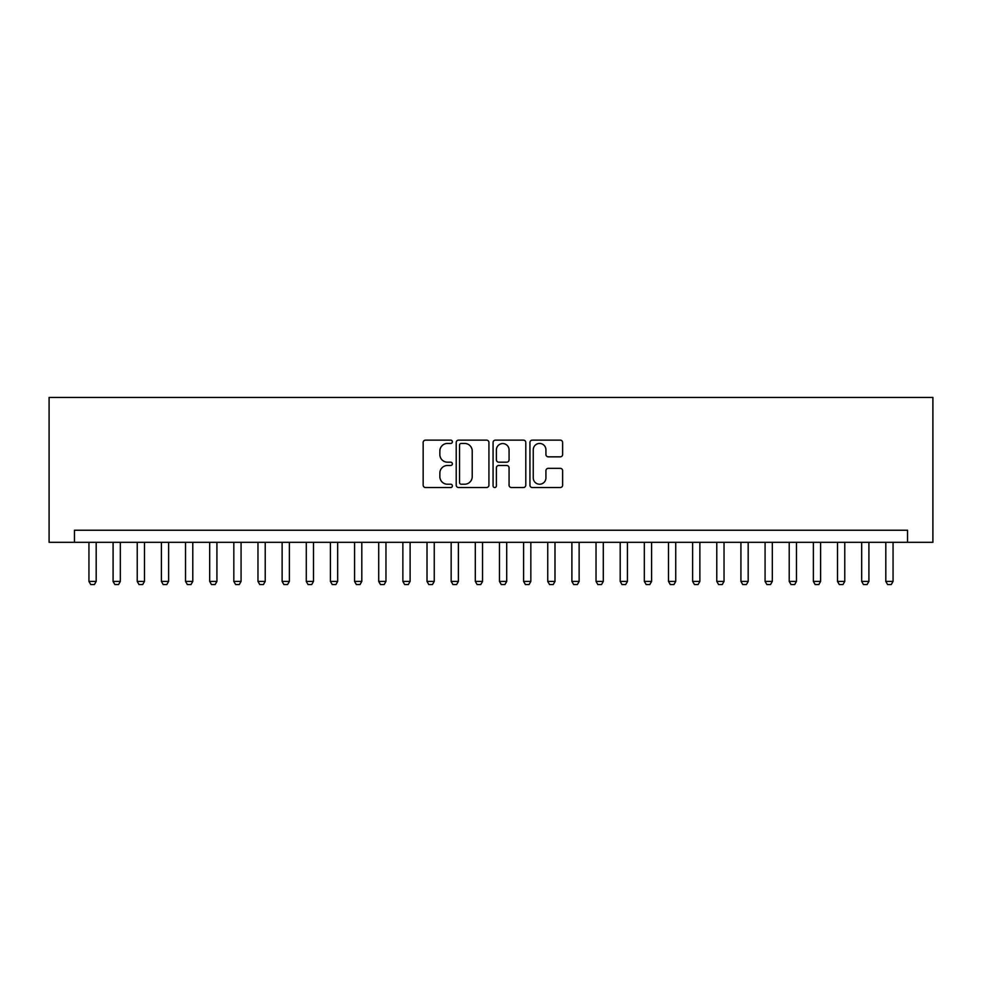 <?xml version="1.0" encoding="UTF-8"?>
<svg xmlns="http://www.w3.org/2000/svg" width="982" height="982" viewBox="0 0 982 982"><rect width="100%" height="100%" fill="white"/><g stroke="black" fill="none" stroke-linecap="round" stroke-linejoin="round"><path stroke-width="1.47" d="M452.371 441.79A1.657 1.657 0 0 0 450.701 440.132L425.525 440.132A2.369 2.369 0 0 0 423.156 442.501L423.156 485.169A2.369 2.369 0 0 0 425.525 487.538L450.701 487.538A1.657 1.657 0 0 0 452.371 485.881A1.657 1.657 0 0 0 450.701 484.224L447.448 484.224A7.586 7.586 0 0 1 439.862 476.638L439.862 473.078A7.586 7.586 0 0 1 447.448 465.493L450.701 465.493A1.657 1.657 0 0 0 452.371 463.835A1.657 1.657 0 0 0 450.701 462.178L447.448 462.178A7.586 7.586 0 0 1 439.862 454.592L439.862 451.033A7.586 7.586 0 0 1 447.448 443.447L450.701 443.447A1.657 1.657 0 0 0 452.371 441.79M560.268 456.839A2.369 2.369 0 0 0 562.637 454.47L562.637 442.501A2.369 2.369 0 0 0 560.268 440.132L532.305 440.132A2.369 2.369 0 0 0 529.936 442.501L529.936 485.169A2.369 2.369 0 0 0 532.305 487.538L560.268 487.538A2.369 2.369 0 0 0 562.637 485.169L562.637 470.709A2.369 2.369 0 0 0 560.268 468.34L548.3 468.34A2.369 2.369 0 0 0 545.931 470.709L545.931 477.878A6.346 6.346 0 0 1 539.584 484.224A6.346 6.346 0 0 1 533.251 477.878L533.251 449.793A6.346 6.346 0 0 1 539.584 443.447A6.346 6.346 0 0 1 545.931 449.793L545.931 454.47A2.369 2.369 0 0 0 548.3 456.839L560.268 456.839M907.54 542.31L932.9 542.31L932.9 397.428L49.1 397.428L49.1 542.31L907.54 542.31L907.54 530.243L74.46 530.243L74.46 542.31M488.926 442.501A2.369 2.369 0 0 0 486.556 440.132L458.582 440.132A2.369 2.369 0 0 0 456.213 442.501L456.213 485.169A2.369 2.369 0 0 0 458.582 487.538L486.556 487.538A2.369 2.369 0 0 0 488.926 485.169L488.926 442.501M495.444 440.132L523.418 440.132A2.369 2.369 0 0 1 525.787 442.501L525.787 485.169A2.369 2.369 0 0 1 523.418 487.538L511.438 487.538A2.369 2.369 0 0 1 509.069 485.169L509.069 467.862A2.369 2.369 0 0 0 506.7 465.493L498.758 465.493A2.369 2.369 0 0 0 496.389 467.862L496.389 485.881A1.657 1.657 0 0 1 494.732 487.538A1.657 1.657 0 0 1 493.074 485.881L493.074 442.501A2.369 2.369 0 0 1 495.444 440.132M461.196 443.447A1.657 1.657 0 0 0 459.539 445.104L459.539 482.555A1.657 1.657 0 0 0 461.196 484.224L464.633 484.224A7.586 7.586 0 0 0 472.219 476.638L472.219 451.033A7.586 7.586 0 0 0 464.633 443.447L461.196 443.447M509.069 449.903A6.346 6.346 0 0 0 502.735 443.569A6.346 6.346 0 0 0 496.389 449.903L496.389 459.809A2.369 2.369 0 0 0 498.758 462.178L506.7 462.178A2.369 2.369 0 0 0 509.069 459.809L509.069 449.903M88.945 542.31L88.945 581.43L96.187 581.43L96.187 542.31M96.187 581.43L94.382 584.572L90.749 584.572L88.945 581.43M113.09 542.31L113.09 581.43L120.332 581.43L120.332 542.31M120.332 581.43L118.527 584.572L114.906 584.572L113.09 581.43M137.234 542.31L137.234 581.43L144.477 581.43L144.477 542.31M144.477 581.43L142.672 584.572L139.051 584.572L137.234 581.43M161.392 542.31L161.392 581.43L168.634 581.43L168.634 542.31M168.634 581.43L166.817 584.572L163.196 584.572L161.392 581.43M185.537 542.31L185.537 581.43L192.779 581.43L192.779 542.31M192.779 581.43L190.962 584.572L187.341 584.572L185.537 581.43M209.682 542.31L209.682 581.43L216.924 581.43L216.924 542.31M216.924 581.43L215.119 584.572L211.498 584.572L209.682 581.43M233.826 542.31L233.826 581.43L241.069 581.43L241.069 542.31M241.069 581.43L239.264 584.572L235.643 584.572L233.826 581.43M257.971 542.31L257.971 581.43L265.226 581.43L265.226 542.31M265.226 581.43L263.409 584.572L259.788 584.572L257.971 581.43M282.129 542.31L282.129 581.43L289.371 581.43L289.371 542.31M289.371 581.43L287.554 584.572L283.933 584.572L282.129 581.43M306.274 542.31L306.274 581.43L313.516 581.43L313.516 542.31M313.516 581.43L311.699 584.572L308.078 584.572L306.274 581.43M330.418 542.31L330.418 581.43L337.661 581.43L337.661 542.31M337.661 581.43L335.856 584.572L332.235 584.572L330.418 581.43M354.563 542.31L354.563 581.43L361.806 581.43L361.806 542.31M361.806 581.43L360.001 584.572L356.38 584.572L354.563 581.43M378.708 542.31L378.708 581.43L385.963 581.43L385.963 542.31M385.963 581.43L384.146 584.572L380.525 584.572L378.708 581.43M402.865 542.31L402.865 581.43L410.108 581.43L410.108 542.31M410.108 581.43L408.291 584.572L404.67 584.572L402.865 581.43M427.01 542.31L427.01 581.43L434.253 581.43L434.253 542.31M434.253 581.43L432.448 584.572L428.815 584.572L427.01 581.43M451.155 542.31L451.155 581.43L458.398 581.43L458.398 542.31M458.398 581.43L456.593 584.572L452.972 584.572L451.155 581.43M475.3 542.31L475.3 581.43L482.543 581.43L482.543 542.31M482.543 581.43L480.738 584.572L477.117 584.572L475.3 581.43M499.457 542.31L499.457 581.43L506.7 581.43L506.7 542.31M506.7 581.43L504.883 584.572L501.262 584.572L499.457 581.43M523.602 542.31L523.602 581.43L530.845 581.43L530.845 542.31M530.845 581.43L529.028 584.572L525.407 584.572L523.602 581.43M547.747 542.31L547.747 581.43L554.99 581.43L554.99 542.31M554.99 581.43L553.185 584.572L549.552 584.572L547.747 581.43M571.892 542.31L571.892 581.43L579.135 581.43L579.135 542.31M579.135 581.43L577.33 584.572L573.709 584.572L571.892 581.43M596.037 542.31L596.037 581.43L603.292 581.43L603.292 542.31M603.292 581.43L601.475 584.572L597.854 584.572L596.037 581.43M620.194 542.31L620.194 581.43L627.437 581.43L627.437 542.31M627.437 581.43L625.62 584.572L621.999 584.572L620.194 581.43M644.339 542.31L644.339 581.43L651.582 581.43L651.582 542.31M651.582 581.43L649.765 584.572L646.144 584.572L644.339 581.43M668.484 542.31L668.484 581.43L675.726 581.43L675.726 542.31M675.726 581.43L673.922 584.572L670.301 584.572L668.484 581.43M692.629 542.31L692.629 581.43L699.871 581.43L699.871 542.31M699.871 581.43L698.067 584.572L694.446 584.572L692.629 581.43M716.774 542.31L716.774 581.43L724.029 581.43L724.029 542.31M724.029 581.43L722.212 584.572L718.591 584.572L716.774 581.43M740.931 542.31L740.931 581.43L748.174 581.43L748.174 542.31M748.174 581.43L746.357 584.572L742.736 584.572L740.931 581.43M765.076 542.31L765.076 581.43L772.318 581.43L772.318 542.31M772.318 581.43L770.502 584.572L766.881 584.572L765.076 581.43M789.221 542.31L789.221 581.43L796.463 581.43L796.463 542.31M796.463 581.43L794.659 584.572L791.038 584.572L789.221 581.43M813.366 542.31L813.366 581.43L820.608 581.43L820.608 542.31M820.608 581.43L818.804 584.572L815.183 584.572L813.366 581.43M837.523 542.31L837.523 581.43L844.766 581.43L844.766 542.31M844.766 581.43L842.949 584.572L839.328 584.572L837.523 581.43M861.668 542.31L861.668 581.43L868.91 581.43L868.91 542.31M868.91 581.43L867.094 584.572L863.473 584.572L861.668 581.43M885.813 542.31L885.813 581.43L893.055 581.43L893.055 542.31M893.055 581.43L891.251 584.572L887.618 584.572L885.813 581.43"/></g></svg>
